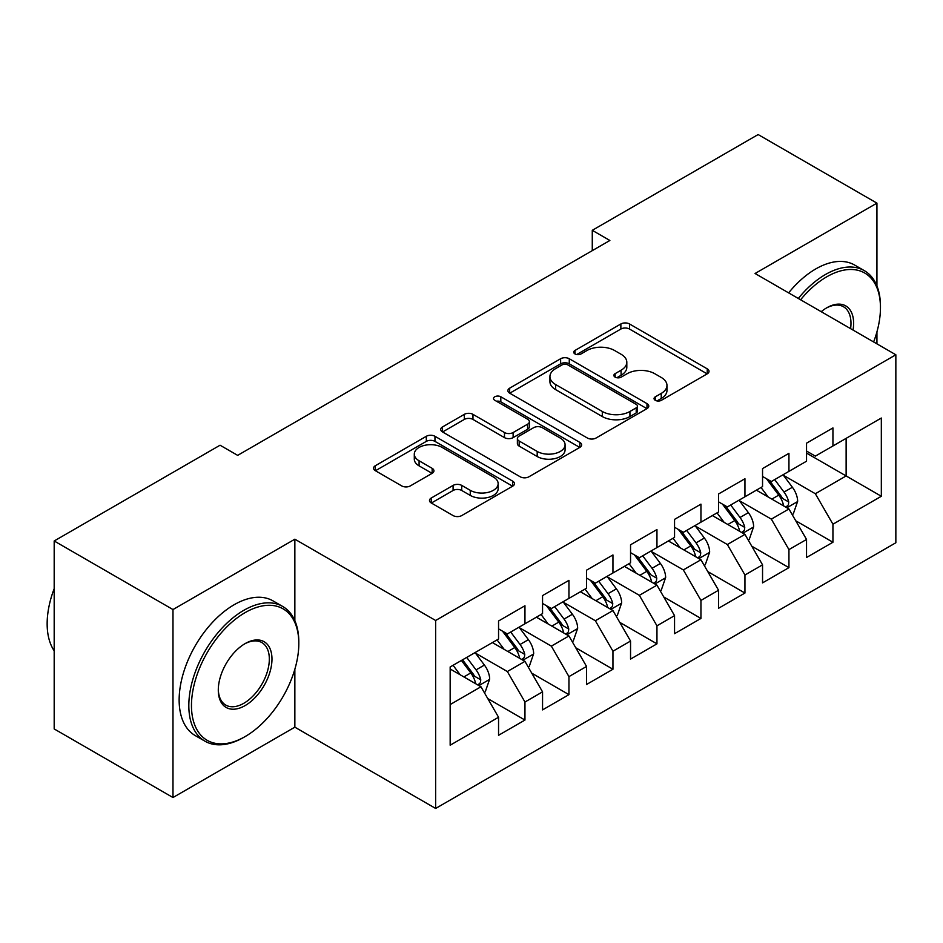 <?xml version="1.0" encoding="UTF-8"?>
<svg xmlns="http://www.w3.org/2000/svg" width="943" height="943" viewBox="0 0 943 943"><rect width="100%" height="100%" fill="white"/><g stroke="black" fill="none" stroke-linecap="round" stroke-linejoin="round"><path stroke-width="1.41" d="M655.314 400.327A4.279 2.464 0 0 0 661.361 400.327L707.238 373.829A6.106 3.524 0 0 0 709.03 371.342A6.106 3.524 0 0 0 707.238 368.843L629.511 323.968A6.106 3.524 0 0 0 620.871 323.968L574.982 350.454A4.279 2.464 0 0 0 573.733 352.199A4.279 2.464 0 0 0 574.982 353.943A4.279 2.464 0 0 0 581.029 353.943L586.97 350.513A19.544 11.281 0 0 1 614.612 350.513L621.083 354.262A19.544 11.281 0 0 1 626.812 362.242A19.544 11.281 0 0 1 621.083 370.21L615.142 373.64A4.279 2.464 0 0 0 613.893 375.385A4.279 2.464 0 0 0 615.142 377.129A4.279 2.464 0 0 0 621.189 377.129L627.13 373.711A19.544 11.281 0 0 1 654.772 373.711L661.243 377.448A19.544 11.281 0 0 1 666.972 385.428A19.544 11.281 0 0 1 661.243 393.408L655.314 396.826A4.279 2.464 0 0 0 654.053 398.571A4.279 2.464 0 0 0 655.314 400.327L655.314 396.826M431.281 497.998A6.106 3.524 0 0 0 429.489 500.485A6.106 3.524 0 0 0 431.281 502.984L453.088 515.573A6.106 3.524 0 0 0 461.728 515.573L512.686 486.152A6.106 3.524 0 0 0 514.477 483.665A6.106 3.524 0 0 0 512.686 481.166L434.959 436.291A6.106 3.524 0 0 0 426.319 436.291L375.361 465.712A6.106 3.524 0 0 0 373.569 468.2A6.106 3.524 0 0 0 375.361 470.698L401.706 485.904A6.106 3.524 0 0 0 410.335 485.904L432.153 473.315A6.106 3.524 0 0 0 433.933 470.816A6.106 3.524 0 0 0 432.153 468.329L419.081 460.785A16.337 9.43 0 0 1 414.295 454.113A16.337 9.43 0 0 1 424.385 445.402A16.337 9.43 0 0 1 442.184 447.442L493.366 476.993A16.337 9.43 0 0 1 498.152 483.665A16.337 9.43 0 0 1 488.061 492.376A16.337 9.43 0 0 1 470.262 490.325L461.728 485.409A6.106 3.524 0 0 0 453.088 485.409L431.281 497.998L431.281 502.984M294.853 620.694L294.853 539.196L172.982 609.555L54.187 540.976L220.061 445.214L237.66 455.363L609.873 240.477L592.275 230.316L592.275 250.638M294.853 539.196L435.642 620.482L895.85 354.78L895.85 542.755L435.642 808.446L435.642 620.482M876.931 285.941L876.931 203.134L755.06 273.494L895.85 354.78M876.931 203.134L758.137 134.554L592.275 230.316M587.406 438.035A6.106 3.524 0 0 0 596.035 438.035L646.992 408.614A6.106 3.524 0 0 0 648.784 406.115A6.106 3.524 0 0 0 646.992 403.628L569.266 358.741A6.106 3.524 0 0 0 560.625 358.741L509.668 388.162A6.106 3.524 0 0 0 507.876 390.661A6.106 3.524 0 0 0 509.668 393.148L587.406 438.035M496.478 401.246A4.279 2.464 0 0 1 500.816 401.848L500.816 396.767L579.839 442.397A6.106 3.524 0 0 1 581.631 444.884A6.106 3.524 0 0 1 579.839 447.383L528.882 476.804A6.106 3.524 0 0 1 520.241 476.804L442.515 431.929L442.515 426.943A6.106 3.524 0 0 0 440.723 429.43A6.106 3.524 0 0 0 442.515 431.929M442.515 426.943L464.321 414.342A6.106 3.524 0 0 1 472.962 414.342L504.481 432.542A6.106 3.524 0 0 0 513.122 432.542L527.585 424.197A6.106 3.524 0 0 0 529.377 421.698A6.106 3.524 0 0 0 527.585 419.211L494.769 400.256A4.279 2.464 0 0 1 493.519 398.512A4.279 2.464 0 0 1 496.159 396.237A4.279 2.464 0 0 1 500.816 396.767M806.536 453.088L846.13 475.944L846.13 438.354L881.328 418.032L832.94 445.968L832.94 427.933L806.536 443.175L806.536 461.21L788.937 471.37L788.937 453.335L762.545 468.577L762.545 486.612L744.946 496.772L744.946 478.738L718.542 493.979L718.542 512.014L700.944 522.174L700.944 504.14L674.551 519.381L674.551 537.416L656.953 547.577L656.953 529.542L630.549 544.783L630.549 562.818L612.95 572.979L612.95 554.944L586.546 570.185L586.546 588.22L568.947 598.381L568.947 580.346L542.555 595.587L542.555 613.622L524.956 623.783L524.956 605.748L498.552 620.989L498.552 639.024L450.165 666.96L450.165 745.206L498.552 717.258L480.954 686.775L450.165 669M881.328 418.032L881.328 496.266L832.94 524.214L815.341 493.731L783.433 475.307M795.762 520.784L832.94 542.249L832.94 524.214M832.94 542.249L806.536 557.49L806.536 539.455L788.937 549.604L771.339 519.133L739.442 500.709M751.76 546.186L788.937 567.651L788.937 549.604M788.937 567.651L762.545 582.88L762.545 564.845L744.946 575.006L727.348 544.524L695.439 526.111M707.769 571.588L744.946 593.041L744.946 575.006M744.946 593.041L718.542 608.282L718.542 590.247L700.944 600.408L683.345 569.926L651.448 551.514M663.766 596.978L700.944 618.443L700.944 600.408M700.944 618.443L674.551 633.684L674.551 615.649L656.953 625.81L639.354 595.328L607.445 576.916M619.775 622.38L656.953 643.845L656.953 625.81M656.953 643.845L630.549 659.086L630.549 641.051L612.95 651.212L595.351 620.73L563.454 602.318M575.772 647.782L612.95 669.247L612.95 651.212M612.95 669.247L586.546 684.488L586.546 666.453L568.947 676.614L551.349 646.132L519.452 627.72M531.781 673.184L568.947 694.649L568.947 676.614M568.947 694.649L542.555 709.89L542.555 691.856L524.956 702.016L507.358 671.534L475.461 653.122M487.779 698.586L524.956 720.051L524.956 702.016M524.956 720.051L498.552 735.292L498.552 717.258M498.552 628.863L507.358 633.944L524.956 623.783M450.165 704.562L480.954 686.775M542.555 603.461L551.349 608.541L568.947 598.381M507.358 671.534L524.956 661.373L492.399 642.584M542.555 691.856L524.956 661.373M586.546 578.059L595.351 583.139L612.95 572.979M551.349 646.132L568.947 635.971L536.39 617.182M586.546 666.453L568.947 635.971M630.549 552.657L639.354 557.737L656.953 547.577M595.351 620.73L612.95 610.569L580.393 591.78M630.549 641.051L612.95 610.569M674.551 527.255L683.345 532.335L700.944 522.174M639.354 595.328L656.953 585.167L624.384 566.378M674.551 615.649L656.953 585.167M718.542 501.853L727.348 506.933L744.946 496.772M683.345 569.926L700.944 559.765L668.387 540.976M718.542 590.247L700.944 559.765M762.545 476.451L771.339 481.531L788.937 471.37M727.348 544.524L744.946 534.375L712.378 515.573M762.545 564.845L744.946 534.375M806.536 451.049L815.341 456.129L832.94 445.968M771.339 519.133L788.937 508.972L756.38 490.171M806.536 539.455L788.937 508.972M54.187 540.976L54.187 728.939L172.982 797.53L294.853 727.171L435.642 808.446M172.982 609.555L172.982 797.53M876.931 343.853L876.931 331.901M815.341 493.731L846.13 475.944L881.328 496.266M294.853 727.171L294.853 669.247M657.023 400.928L661.243 398.488A19.544 11.281 0 0 0 666.972 390.508L666.972 385.428M626.812 362.242L626.812 367.322A19.544 11.281 0 0 1 621.083 375.29L616.852 377.742M707.156 373.876L629.511 329.048A6.106 3.524 0 0 0 620.871 329.048L576.692 354.544M646.922 408.661L569.266 363.821A6.106 3.524 0 0 0 560.625 363.821L509.75 393.196M636.207 407.859A4.279 2.464 0 0 0 637.456 406.115A4.279 2.464 0 0 0 636.207 404.37L567.969 364.976A4.279 2.464 0 0 0 561.922 364.976L555.663 368.595A19.544 11.281 0 0 0 549.934 376.575A19.544 11.281 0 0 0 555.663 384.555L602.306 411.478A19.544 11.281 0 0 0 629.936 411.478L636.207 407.859L636.207 412.94A4.279 2.464 0 0 0 637.456 411.195L637.456 406.115M549.934 376.575L549.934 381.656A19.544 11.281 0 0 0 555.663 389.636L555.663 384.555M636.207 412.94L629.936 416.558A19.544 11.281 0 0 1 602.306 416.558L555.663 389.636M442.597 431.977L464.321 419.423L464.321 414.342M529.377 421.698L529.377 426.778A6.106 3.524 0 0 1 527.585 429.277L513.122 437.623A6.106 3.524 0 0 1 504.481 437.623L472.962 419.423A6.106 3.524 0 0 0 464.321 419.423M500.816 401.848L579.756 447.43M537.192 451.438A16.337 9.43 0 0 0 555.003 453.477A16.337 9.43 0 0 0 565.081 444.766A16.337 9.43 0 0 0 560.307 438.094L542.272 427.686A6.106 3.524 0 0 0 533.632 427.686L519.169 436.043A6.106 3.524 0 0 0 517.377 438.53A6.106 3.524 0 0 0 519.169 441.029L537.192 451.438L537.192 456.518A16.337 9.43 0 0 0 555.003 458.557A16.337 9.43 0 0 0 565.081 449.846L565.081 444.766M517.377 438.53L517.377 443.611A6.106 3.524 0 0 0 519.169 446.11L519.169 441.029M537.192 456.518L519.169 446.11M498.152 483.665L498.152 488.745A16.337 9.43 0 0 1 488.061 497.456A16.337 9.43 0 0 1 470.262 495.405L461.728 490.49A6.106 3.524 0 0 0 453.088 490.49L431.364 503.032M414.295 454.113L414.295 459.194A16.337 9.43 0 0 0 419.081 465.866L419.081 460.785M432.071 473.362L419.081 465.866M512.603 486.199L434.959 441.371A6.106 3.524 0 0 0 426.319 441.371L375.444 470.746M792.191 514.607L793.252 513.994L797.648 501.299A16.491 9.524 -120 0 0 792.391 487.26L783.044 474.777M768.144 496.961L761.036 487.484M757.712 490.938L756.911 489.865M785.825 507.169L788.383 504.87L788.749 501.994A16.491 9.524 -120 0 0 784.022 492.081L774.675 479.61M769.347 480.388L780.887 495.794A8.404 4.845 60 0 1 782.419 498.34L788.749 501.994M766.447 478.702L778.741 495.134A16.491 9.524 60 0 1 783.468 505.047L783.798 506.002M748.2 540.009L749.249 539.396L753.646 526.701A16.491 9.524 -120 0 0 748.388 512.662L739.041 500.179M724.153 522.363L717.045 512.886M713.721 516.34L712.908 515.267M741.835 532.571L744.392 530.272L744.746 527.396A16.491 9.524 -120 0 0 740.031 517.483L730.684 505M725.344 505.778L736.896 521.196A8.404 4.845 60 0 1 738.416 523.742L744.746 527.396M722.444 504.104L734.75 520.536A16.491 9.524 60 0 1 739.465 530.449L739.807 531.404M704.197 565.411L705.258 564.798L709.655 552.103A16.491 9.524 -120 0 0 704.386 538.052L695.05 525.581M680.151 547.765L673.043 538.276M669.719 541.742L668.917 540.669M697.832 557.973L700.39 555.675L700.755 552.798A16.491 9.524 -120 0 0 696.028 542.885L686.681 530.402M681.353 531.18L692.893 546.598A8.404 4.845 60 0 1 694.425 549.144L700.755 552.798M678.453 529.506L690.747 545.926A16.491 9.524 60 0 1 695.474 555.851L695.804 556.806M873.631 341.955A75.912 43.826 120 0 0 880.456 307.783A75.912 43.826 120 0 0 826.775 276.794A75.912 43.826 120 0 0 800.595 299.78M798.308 298.459A77.774 44.899 -60 0 1 825.455 274.507A77.774 44.899 -60 0 1 864.342 270.665A77.774 44.899 -60 0 1 880.456 306.263L880.456 307.783M821.2 311.685A37.956 21.913 -60 0 1 826.775 307.783L826.775 307.783A37.956 21.913 -60 0 1 853.026 330.062M850.586 328.647A36.093 20.84 120 0 0 843.502 306.758A36.093 20.84 120 0 0 826.103 308.184M788.631 292.872A77.774 44.899 -60 0 1 815.778 268.92A77.774 44.899 -60 0 1 854.664 265.066L864.342 270.665M245.133 612.608A75.912 43.826 120 0 0 191.464 705.576A75.912 43.826 120 0 0 245.133 736.566L243.813 737.332A77.774 44.899 -60 0 1 204.926 741.174A77.774 44.899 -60 0 1 193.009 678.854A77.774 44.899 -60 0 1 243.813 610.321A77.774 44.899 -60 0 1 282.7 606.467A77.774 44.899 -60 0 1 298.813 642.065L298.813 643.597A75.912 43.826 120 0 0 245.133 612.608M245.133 643.597L245.133 643.597A37.956 21.913 -60 0 1 271.973 659.086A37.956 21.913 -60 0 1 245.133 705.576A37.956 21.913 -60 0 1 218.293 690.076A37.956 21.913 -60 0 1 245.133 643.597L245.133 643.597M218.304 689.298A36.093 20.84 120 0 0 225.778 705.081A36.093 20.84 120 0 0 243.813 703.289A36.093 20.84 120 0 0 267.388 671.487A36.093 20.84 120 0 0 261.859 642.572A36.093 20.84 120 0 0 244.473 643.986M54.187 650.8A77.774 44.899 -60 0 1 54.187 588.632M204.926 741.174L195.248 735.587A77.774 44.899 -60 0 1 183.331 673.267A77.774 44.899 -60 0 1 234.135 604.734A77.774 44.899 -60 0 1 273.022 600.88L282.7 606.467M243.813 737.332L245.133 736.566A75.912 43.826 120 0 0 298.813 643.597M660.206 590.813L661.255 590.2L665.652 577.505A16.491 9.524 -120 0 0 660.395 563.454L651.047 550.983M636.16 573.167L629.052 563.678M625.728 567.144L624.914 566.071M653.841 583.375L656.399 581.077L656.752 578.2A16.491 9.524 -120 0 0 652.037 568.287L642.69 555.804M637.35 556.582L648.902 572A8.404 4.845 60 0 1 650.422 574.546L656.752 578.2M634.45 554.908L646.757 571.328A16.491 9.524 60 0 1 651.472 581.253L651.813 582.208M616.203 616.215L617.264 615.602L621.661 602.895A16.491 9.524 -120 0 0 616.392 588.856L607.056 576.385M592.157 598.569L585.049 589.08M581.725 592.546L580.923 591.473M609.838 608.777L612.396 606.479L612.761 603.603A16.491 9.524 -120 0 0 608.035 593.689L598.687 581.206M593.359 581.984L604.899 597.402A8.404 4.845 60 0 1 606.432 599.948L612.761 603.603M590.459 580.31L602.754 596.73A16.491 9.524 60 0 1 607.481 606.655L607.811 607.61M572.212 641.617L573.261 641.004L577.658 628.297A16.491 9.524 -120 0 0 572.401 614.258L563.054 601.787M548.166 623.971L541.058 614.482M537.734 617.948L536.921 616.875M565.847 634.179L568.405 631.881L568.759 629.005A16.491 9.524 -120 0 0 564.044 619.091L554.696 606.608M549.356 607.386L560.908 622.804A8.404 4.845 60 0 1 562.429 625.35L568.759 629.005M546.457 605.712L558.763 622.132A16.491 9.524 60 0 1 563.478 632.058L563.82 633.012M528.21 667.019L529.271 666.406L533.667 653.699A16.491 9.524 -120 0 0 528.398 639.66L519.063 627.189M504.163 649.373L497.055 639.884M493.731 643.35L492.93 642.277M521.844 659.581L524.402 657.283L524.768 654.407A16.491 9.524 -120 0 0 520.041 644.493L510.693 632.01M505.365 632.788L516.905 648.195A8.404 4.845 60 0 1 518.438 650.753L524.768 654.407M502.466 631.115L514.76 647.535A16.491 9.524 60 0 1 519.487 657.46L519.817 658.414M484.219 692.421L485.268 691.808L489.665 679.101A16.491 9.524 -120 0 0 484.407 665.063L475.06 652.591M460.172 674.775L453.064 665.286M477.853 684.983L480.411 682.685L480.765 679.809A16.491 9.524 -120 0 0 476.05 669.895L466.702 657.412M462.565 659.794L472.914 673.597A8.404 4.845 60 0 1 474.435 676.155L480.765 679.809M461.422 660.465L470.769 672.937A16.491 9.524 60 0 1 475.484 682.862L475.826 683.805M661.243 398.488L661.243 393.408M615.142 377.129L615.142 373.64M621.083 375.29L621.083 370.21M574.982 353.943L574.982 350.454M620.871 329.048L620.871 323.968M629.511 329.048L629.511 323.968M707.238 373.829L707.238 368.843M509.668 393.148L509.668 388.162M560.625 363.821L560.625 358.741M569.266 363.821L569.266 358.741M646.992 408.614L646.992 403.628M602.306 416.558L602.306 411.478M629.936 416.558L629.936 411.478M472.962 419.423L472.962 414.342M504.481 437.623L504.481 432.542M513.122 437.623L513.122 432.542M527.585 429.277L527.585 424.197M579.839 447.383L579.839 442.397M453.088 490.49L453.088 485.409M461.728 490.49L461.728 485.409M470.262 495.405L470.262 490.325M432.153 473.315L432.153 468.329M375.361 470.698L375.361 465.712M426.319 441.371L426.319 436.291M434.959 441.371L434.959 436.291M512.686 486.152L512.686 481.166M786.875 507.77L797.542 501.617M784.022 492.081L792.391 487.26M771.857 499.106L778.741 495.134M742.872 533.172L753.54 527.019M740.031 517.483L748.388 512.662M727.866 524.508L734.75 520.536M698.881 558.574L709.549 552.421M696.028 542.885L704.386 538.052M683.864 549.91L690.747 545.926M654.878 583.976L665.546 577.823M652.037 568.287L660.395 563.454M639.873 575.313L646.757 571.328M610.887 609.378L621.555 603.214M608.035 593.689L616.392 588.856M595.87 600.715L602.754 596.73M566.884 634.78L577.552 628.616M564.044 619.091L572.401 614.258M551.879 626.117L558.763 622.132M522.894 660.183L533.561 654.018M520.041 644.493L528.398 639.66M507.876 651.519L514.76 647.535M478.891 685.585L489.558 679.42M476.05 669.895L484.407 665.063M463.885 676.921L470.769 672.937"/></g></svg>
